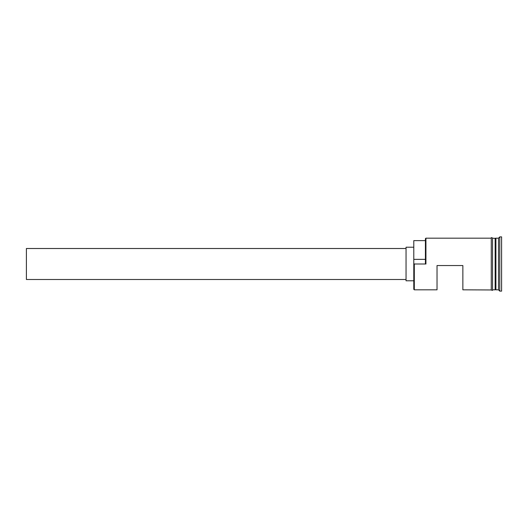 <?xml version="1.0" encoding="UTF-8"?>
<svg xmlns="http://www.w3.org/2000/svg" width="528" height="528" viewBox="0 0 528 528"><rect width="100%" height="100%" fill="white"/><g stroke="black" fill="none" stroke-linecap="round" stroke-linejoin="round"><path stroke-width="0.79" d="M414.308 289.826L413.794 289.311L413.794 263.571L414.308 264L414.308 289.826L437.032 289.826L437.032 265.551L462.858 265.551L462.858 289.826L491.271 289.958L491.271 264L491.271 289.826M406.045 279.497L26.4 279.497L26.4 248.503L406.045 248.503M413.794 280.784L406.045 280.784L406.045 247.216L413.794 247.216M492.558 238.174L495.403 238.432L495.403 289.568L495.917 238.174L495.917 289.826L498.498 289.826L499.792 291.119L501.6 291.119L501.6 236.881L499.792 236.881L499.792 291.119M495.145 238.174L495.145 289.826L492.558 289.826M495.917 238.174L498.498 238.174L498.498 289.826M414.308 264L425.931 264L425.416 263.571L425.416 238.689L425.931 238.174L425.931 264M425.931 238.174L491.271 238.174L491.271 264L491.271 238.042C491.132 237.461 491.561 237.461 492.558 238.042L492.558 289.958C492.697 290.539 492.268 290.539 491.271 289.958M425.416 240.629L413.794 240.629L413.794 263.571M413.794 259.36L425.416 259.36M498.498 238.174L499.792 236.881"/></g></svg>
